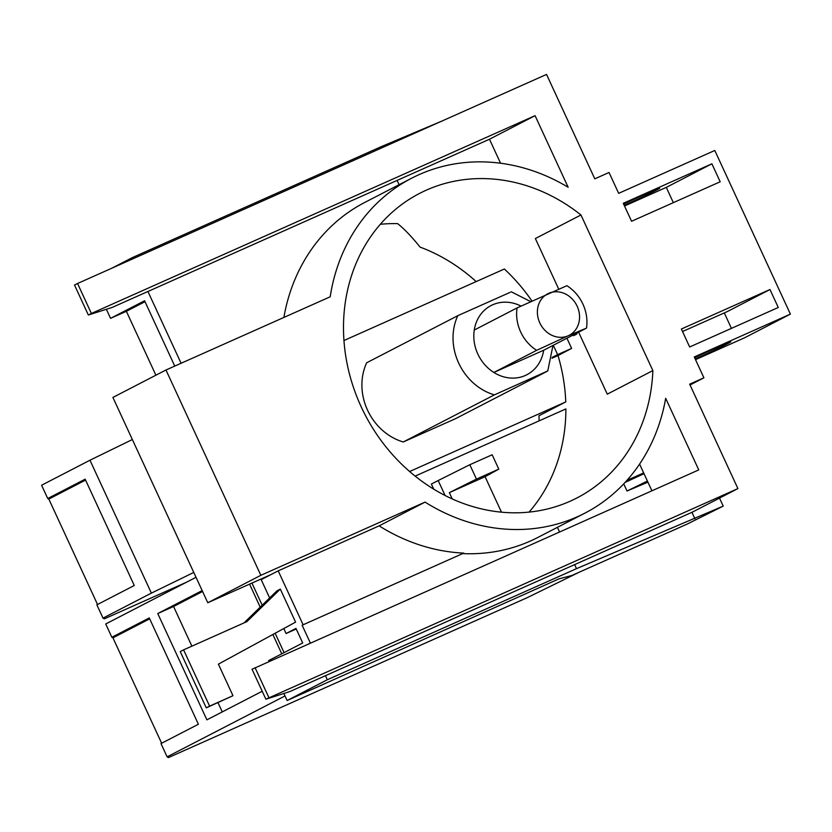 <?xml version="1.0" encoding="UTF-8"?>
<svg xmlns="http://www.w3.org/2000/svg" width="832" height="832" viewBox="0 0 832 832"><rect width="100%" height="100%" fill="white"/><g stroke="black" fill="none" stroke-linecap="round" stroke-linejoin="round"><path stroke-width="1.25" d="M202.582 591.49L173.566 606.497L191.89 646.152M217.984 702.624L222.269 711.901M183.591 649.854L246.875 621.639L280.311 589.098L295.578 622.128L218.39 664.144L232.97 695.708L206.253 707.855L209.602 706.129L183.591 649.854L180.242 651.581L206.253 707.855M232.97 695.708L209.602 706.129M647.92 482.154L627.016 491.015L623.719 483.881M644.02 473.699L625.113 482.383M647.421 481.052L627.016 491.015M161.647 743.236L112.944 637.832L111.852 637.27L149.261 617.926L198.39 724.246L160.982 743.579L167.118 756.87L168.49 757.578L527.311 597.626L579.228 572.208M149.687 618.842L112.944 637.832M265.886 699.213L289.765 691.6L692.318 512.148L737.911 488.582L265.886 699.213L252.044 669.25L698.755 469.903L665.673 398.31A188.542 164.996 -117.3 0 1 584.813 513.178A188.542 164.996 -117.3 0 1 425.058 502.112L379.122 525.866A188.542 164.996 62.7 0 0 463.757 553.103L302.13 625.227L463.757 553.103M626.954 480.355L643.656 472.909M639.579 464.09L651.914 490.786M425.058 502.112L260.842 575.318L165.974 370.001L330.19 296.795A188.542 164.996 -117.3 0 1 411.653 178.204A188.542 164.996 -117.3 0 1 568.152 187.262L535.07 115.669L91.385 313.456L77.542 283.494L74.516 285.054L88.358 315.016L112.237 307.403L489.476 139.235L500.562 163.238M694.647 357.77A29.682 0.728 -24.8 0 1 730.746 341.838A29.682 0.728 -24.8 0 1 727.542 343.71A29.682 0.728 -24.8 0 1 695.219 359.018M624.218 205.358A29.682 0.728 155.2 0 0 656.542 190.06A29.682 0.728 155.2 0 0 659.755 188.188A29.682 0.728 155.2 0 0 623.646 204.121M769.974 289.526L778.274 307.486L689.666 346.986L681.366 329.025L769.974 289.526L727.438 311.511L682.521 331.531M731.432 328.359L724.298 312.915M673.348 202.654L666.297 187.387L624.52 206.003M695.521 359.653L744.806 337.688L790.4 314.122L694.273 356.97L703.903 377.811L690.04 384.977M262.205 691.257L206.898 719.846L157.768 613.538L202.155 590.585M249.569 584.126L260.198 607.142M272.844 634.504L281.757 653.796M157.768 613.538L173.566 606.497M441.646 121.181L381.472 146.557L132.278 257.639L111.852 268.195M399.1 184.694L397.114 180.409M382.023 147.753L381.472 146.557M283.878 317.439A188.542 164.996 -117.3 0 1 364.759 202.446L411.653 178.204M181.085 363.262L147.93 291.491M132.839 258.846L132.278 257.639M165.974 370.001L112.902 397.426L207.782 602.753L271.076 574.538L261.186 579.644L269.651 597.948M144.997 301.683L126.37 311.303L110.552 318.354L144.581 300.768L174.751 366.08M269.079 661.44L268.674 660.566L302.702 642.98L295.974 628.41L286.083 633.526L283.785 628.545M296.234 628.992L286.083 633.526M303.098 624.728L278.2 570.856L379.122 525.866M280.311 589.098L276.962 590.834L243.974 622.929M327.319 679.744L287.134 700.513L558.958 578.864L571.823 575.505L687.024 524.15L723.216 506.116L576.514 568.651L327.319 679.744L325.447 675.688M310.367 643.042L302.13 625.227M576.514 568.651L574.642 564.606M559.551 531.96L557.419 527.342M584.813 513.178L537.909 537.42A188.542 164.996 -117.3 0 1 462.79 553.602M694.907 518.731L691.943 512.314M723.216 506.116L719.503 498.098M452.234 498.919L449.332 492.638L476.445 479.097L498.794 469.134L485.077 476.705L501.457 512.158M449.332 492.638L485.077 476.705M498.794 469.134L492.159 454.771L469.81 464.734L476.445 479.097M445.089 495.487L438.173 480.532L431.371 484.047L433.722 489.143M438.173 480.532L469.81 464.734M196.019 577.294L105.716 623.979L111.852 637.27M85.571 480.085L48.828 499.075L47.736 498.524L85.155 479.18L134.274 585.499L96.866 604.833L103.002 618.124L104.374 618.831L186.43 582.254M97.531 604.49L48.828 499.075M737.911 488.582L689.666 384.166L703.903 377.811M268.913 697.653L255.07 667.69M260.842 575.318L207.782 602.753M278.2 570.856L271.076 574.538M535.07 115.669L489.476 139.235M91.385 313.456L88.358 315.016M77.542 283.494L546.541 74.422L594.797 178.838L609.034 172.484L618.665 193.336L714.792 150.478L790.4 314.122M720.19 181.771L631.571 221.27L623.272 203.32L711.89 163.81L720.19 181.771M711.89 163.81L666.297 187.387M285.012 695.937L167.118 756.87M110.552 318.354L106.35 309.275M284.076 652.6L275.132 633.256M262.184 605.218L251.94 583.066M155.896 375.201L126.37 311.303M287.134 700.513L283.878 693.482M536.671 350.324L568.277 335.754A23.369 20.446 -117.3 0 1 539.791 322.878A23.369 20.446 -117.3 0 1 548.683 293.342A23.369 20.446 -117.3 0 1 577.158 306.218A23.369 20.446 -117.3 0 1 568.277 335.754L586.498 328.11L543.681 350.241A38.948 34.081 -117.3 0 1 493.854 372.455L536.671 350.324A38.948 34.081 -117.3 0 1 520.645 331.895A38.948 34.081 -117.3 0 1 517.067 307.913L474.261 330.044A38.948 34.081 -117.3 0 1 520.998 306.082M474.261 330.044A38.948 34.081 -117.3 0 0 477.828 354.026A38.948 34.081 -117.3 0 0 493.854 372.455L543.681 350.241M517.067 307.913L566.894 285.698A38.948 34.081 -117.3 0 1 582.92 304.127A38.948 34.081 -117.3 0 1 586.498 328.11M553.301 345.27L557.627 354.64L571.626 348.4L566.925 338.218M529.069 512.106A171.402 149.999 62.7 0 0 565.895 408.918L415.147 476.112M193.773 572.437L151.382 593.122L89.97 460.221L132.361 439.535M151.382 593.122L103.002 618.124M89.97 460.221L41.6 485.233L47.736 498.524M652.86 370.594A171.402 149.999 -117.3 0 1 576.94 497.952A171.402 149.999 -117.3 0 1 361.182 406.786A171.402 149.999 -117.3 0 1 419.526 193.43A171.402 149.999 -117.3 0 1 580.954 214.978L652.86 370.594L607.266 394.16L578.625 332.176M558.678 289.016L535.361 238.545L580.954 214.978M573.29 334.932L573.633 335.681L576.805 334.048L576.534 333.258M576.805 334.048L576.451 333.299M539.094 420.857A171.402 149.999 62.7 0 0 538.97 415.761L565.76 401.918A171.402 149.999 62.7 0 0 558.012 355.555L571.626 348.4M476.164 281.59A171.402 149.999 62.7 0 0 420.087 247.104C411.923 236.954 404.456 229.122 397.686 223.631A171.402 149.999 62.7 0 0 380.307 224.297M546.728 371.54L455.603 418.642L403.27 441.969L494.395 394.867L547.768 370.937L552.978 345.436M557.627 354.64L552.167 357.406M558.012 355.555L552.011 358.228M409.625 471.515L565.76 401.918M531.929 300.997A171.402 149.999 62.7 0 0 504.358 269.017L343.949 340.527M403.27 441.969A54.538 47.726 -117.3 0 1 367.536 410.145A54.538 47.726 -117.3 0 1 366.683 362.773L457.808 315.671L510.141 292.344M494.395 394.867A54.538 47.726 -117.3 0 1 458.661 363.043A54.538 47.726 -117.3 0 1 457.808 315.671M530.629 301.59L511.16 291.73"/></g></svg>

